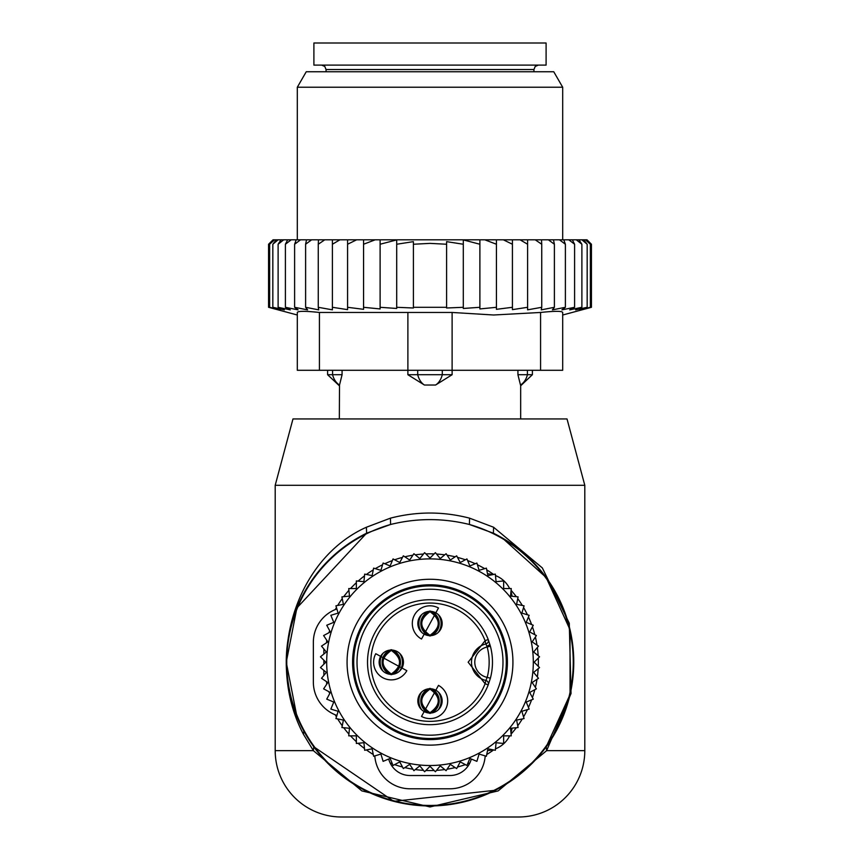 <?xml version="1.0" encoding="UTF-8"?>
<svg xmlns="http://www.w3.org/2000/svg" width="860" height="860" viewBox="0 0 860 860"><rect width="100%" height="100%" fill="white"/><g stroke="black" fill="none" stroke-linecap="round" stroke-linejoin="round"><path stroke-width="1.29" d="M323.854 670.359L323.854 675.444M323.854 664.189L323.854 660.211M323.854 648.956L323.854 654.041M421.69 692.02A15.383 15.373 90 0 0 421.69 709.779M429.591 713.37L429.366 712.23A12.158 12.158 90 0 1 429.366 689.57L429.591 688.43M438.31 692.02A15.383 15.373 90 0 1 438.31 709.779M430.409 688.43L430.634 689.57A12.158 12.158 90 0 1 430.634 712.23L430.409 713.37M382.99 653.321A15.383 15.373 90 0 0 382.99 671.079M390.892 674.67L390.666 673.53A12.158 12.158 90 0 1 390.666 650.87L390.892 649.73M399.61 653.321A15.383 15.373 90 0 1 399.61 671.079M391.708 649.73L391.934 650.87A12.158 12.158 90 0 1 391.934 673.53L391.708 674.67M421.69 614.62A15.383 15.373 90 0 0 421.69 632.38M429.591 635.97L429.366 634.83A12.158 12.158 90 0 1 429.366 612.169L429.591 611.03M438.31 614.62A15.383 15.373 90 0 1 438.31 632.38M430.409 611.03L430.634 612.169A12.158 12.158 90 0 1 430.634 634.83L430.409 635.97M503.207 640.721A76.293 76.293 0 0 1 451.478 735.408A76.293 76.293 0 0 1 356.792 683.678A76.293 76.293 0 0 1 408.521 588.992A76.293 76.293 0 0 1 503.207 640.721M490.383 646.183L488.2 639.485A62.468 62.468 0 0 0 409.833 603.075A62.468 62.468 0 0 0 370.058 679.787A62.468 62.468 0 0 1 409.833 603.075A62.468 62.468 0 0 1 488.2 639.485L485.104 640.689L485.878 643.925A3.322 3.322 0 0 0 488.2 639.485A3.322 3.322 0 0 1 485.878 643.925A18.802 18.802 0 0 0 485.878 680.475L487.179 677.368L490.383 678.217L488.2 684.915A62.468 62.468 0 0 1 370.058 679.787A62.468 62.468 0 0 0 488.2 684.915L485.104 683.711A59.157 59.157 0 0 1 373.24 678.852A59.157 59.157 0 0 1 410.897 606.214A59.157 59.157 0 0 1 485.104 640.689L468.152 662.2L485.104 683.711L485.878 680.475A3.322 3.322 0 0 1 488.2 684.915A3.322 3.322 0 0 0 485.878 680.475L485.878 680.475A18.802 18.802 0 0 1 485.878 643.925L487.179 647.032A59.157 59.157 0 0 1 487.179 677.368A15.48 15.48 0 0 1 487.179 647.032L490.383 646.183A62.468 62.468 0 0 1 490.383 678.217A62.468 62.468 0 0 0 490.383 646.183M438.482 685.377L421.518 716.423A17.695 17.695 0 0 0 445.523 709.382A17.695 17.695 0 0 0 438.482 685.377M406.823 670.682L375.777 653.718A17.695 17.695 0 0 0 382.818 677.723A17.695 17.695 0 0 0 406.823 670.682M421.518 639.023L438.482 607.977A17.695 17.695 0 0 0 414.477 615.018A17.695 17.695 0 0 0 421.518 639.023M435.827 690.225A12.158 12.158 0 0 1 440.675 706.726A12.158 12.158 0 0 1 424.173 711.575A12.158 12.158 0 0 1 419.325 695.073A12.158 12.158 0 0 1 435.827 690.225M401.975 668.026A12.158 12.158 0 0 1 385.473 672.875A12.158 12.158 0 0 1 380.625 656.374A12.158 12.158 0 0 1 397.127 651.525A12.158 12.158 0 0 1 401.975 668.026M424.173 634.175A12.158 12.158 0 0 1 419.325 617.673A12.158 12.158 0 0 1 435.827 612.825A12.158 12.158 0 0 1 440.675 629.326A12.158 12.158 0 0 1 424.173 634.175M395.009 726.249A72.982 72.982 0 0 1 365.952 627.209A72.982 72.982 0 0 1 464.991 598.151A72.982 72.982 0 0 1 494.048 697.191A72.982 72.982 0 0 1 395.009 726.249M510.517 596.12L518.086 596.872L516.602 604.333L524.073 605.816L521.859 613.105L529.147 615.308L526.234 622.339L533.264 625.252L529.674 631.96L536.382 635.551L532.157 641.883L538.489 646.107L533.651 651.987L539.542 656.814L534.157 662.2L539.542 667.586L533.651 672.413L538.489 678.293L532.157 682.517L536.382 688.849L529.674 692.44L533.264 699.148L526.234 702.061L529.147 709.091L521.859 711.295L524.073 718.584L516.602 720.067L518.086 727.528L510.517 728.28L511.259 735.848L503.648 735.848L503.648 743.459L496.08 742.717L495.328 750.286L487.867 748.802L486.384 756.273L479.095 754.059L476.892 761.347L469.861 758.434L466.948 765.464L460.24 761.874L456.649 768.582L450.317 764.357L446.093 770.689L440.212 765.851L435.386 771.742L430 766.357L424.614 771.742L419.787 765.851L413.907 770.689L409.683 764.357L403.351 768.582L399.76 761.874L393.052 765.464L390.139 758.434L383.108 761.347L380.905 754.059L373.616 756.273L372.133 748.802L364.672 750.286L363.92 742.717L356.352 743.459L356.352 735.848L348.741 735.848L349.483 728.28L341.914 727.528L343.398 720.067L335.927 718.584L338.141 711.295L330.853 709.091L333.766 702.061L326.736 699.148L330.326 692.44L323.618 688.849L327.843 682.517L321.511 678.293L326.348 672.413L320.458 667.586L325.843 662.2L320.458 656.814L326.348 651.987L321.511 646.107L327.843 641.883L323.618 635.551L330.326 631.96L326.736 625.252L333.766 622.339L330.853 615.308L338.141 613.105L335.927 605.816L343.398 604.333L341.914 596.872L349.483 596.12L348.741 588.552L356.352 588.552L356.352 580.941L363.92 581.683L364.672 574.114L372.133 575.598L373.616 568.127L380.905 570.341L383.108 563.053L390.139 565.966L393.052 558.936L399.76 562.526L403.351 555.818L409.683 560.043L413.907 553.711L419.787 558.548L424.614 552.658L430 558.043L435.386 552.658L440.212 558.548L446.093 553.711L450.317 560.043L456.649 555.818L460.24 562.526L466.948 558.936L469.861 565.966L476.892 563.053L479.095 570.341L486.384 568.127L487.867 575.598L495.328 574.114L496.08 581.683L503.648 580.941L503.648 588.552L511.259 588.552L510.517 596.12M330.863 633.111A103.318 103.318 0 0 1 459.089 563.063A103.318 103.318 0 0 1 529.136 691.289A103.318 103.318 0 0 1 400.91 761.337A103.318 103.318 0 0 1 330.863 633.111M350.428 638.851A82.925 82.925 0 0 0 406.651 741.771A82.925 82.925 0 0 0 509.571 685.549A82.925 82.925 0 0 0 453.349 582.629A82.925 82.925 0 0 0 350.428 638.851M355.728 640.41A77.4 77.4 0 0 0 408.21 736.472A77.4 77.4 0 0 0 504.272 683.99A77.4 77.4 0 0 0 451.79 587.928A77.4 77.4 0 0 0 355.728 640.41M512.076 728.119A26.542 26.542 0 0 1 510.947 732.72M509.647 735.848A26.542 26.542 0 0 1 495.478 748.845M492.683 749.759A26.542 26.542 0 0 1 487.512 750.608M487.512 573.792A26.542 26.542 0 0 1 492.683 574.641M495.478 575.555A26.542 26.542 0 0 1 509.647 588.552M510.947 591.68A26.542 26.542 0 0 1 512.076 596.281M336.883 715.445A35.378 35.378 0 0 1 313.352 682.098L313.352 642.302A35.378 35.378 0 0 1 336.883 608.955M329.767 693.472A22.113 22.113 0 0 1 328.767 691.601M326.725 684.195A22.113 22.113 0 0 1 326.628 682.098L326.628 681.7M326.628 642.699L326.628 642.302A22.113 22.113 0 0 1 326.725 640.205M328.767 632.799A22.113 22.113 0 0 1 329.767 630.928M584.8 485.287L275.2 485.287L292.981 418.938L567.019 418.938L584.8 485.287L584.8 750.662L546.616 750.662L498.144 790.91L430 806.949L361.866 790.91L313.384 750.662L303.451 734.289L303.849 731.118A143.738 143.738 0 0 0 498.918 788.351A143.738 143.738 0 0 0 493.393 533.189L469.42 524.482C443.147 518 416.863 518 390.58 524.482L366.607 533.189A143.738 143.738 0 0 0 303.849 731.118L302.161 727.915M584.8 750.662A66.338 66.338 0 0 1 518.462 817L341.538 817A66.338 66.338 0 0 1 275.2 750.662L275.2 485.287M296.904 716.509L286.262 662.243L296.883 607.955L366.607 533.189L366.414 527.234C294.238 559.376 264.74 661.34 303.451 734.289M303.849 731.118L313.76 746.759L393.772 801.305L495.231 790.286M546.197 746.824L570.062 694.536L569.997 629.617L546.1 577.447L502.24 537.93L493.393 533.189L493.586 527.234L469.538 518.15C443.179 511.334 416.82 511.334 390.462 518.15L366.414 527.234M546.24 746.759L546.616 750.662L571.029 693.536L569.277 623.231L542.337 567.922L493.586 527.234M275.2 750.662L313.384 750.662L313.76 746.759M390.462 518.15L390.58 524.482A143.244 143.244 0 0 0 304.289 730.882A143.244 143.244 0 0 0 498.682 787.911A143.244 143.244 0 0 0 469.42 524.482L469.538 518.15M342.076 370.294L342.076 374.713L327.606 374.713L339.334 385.774L339.506 385.022L339.334 418.938M342.076 374.713L339.334 385.774M452.123 370.294L452.123 374.713L435.601 385.022L424.399 385.022L407.877 374.713L407.877 370.294M452.123 374.713L407.877 374.713M520.494 385.022L517.924 374.713L520.494 385.022A17.695 12.728 90 0 0 527.427 374.713L517.924 374.713L517.924 370.294M532.394 370.294L532.394 374.713L527.427 374.713L527.427 370.294M531.888 65.113L313.9 65.113L313.9 43L546.1 43L546.1 65.113L531.888 65.113M269.739 243.068L273.039 239.822L268.567 244.24L268.567 307.3L271.19 307.998M591.433 307.3L562.687 315.007L562.687 312.459L562.687 370.294L297.313 370.294L297.313 312.459L297.313 315.007L268.567 307.3L278.382 309.869L269.631 307.3L280.392 309.869L272.835 307.3L284.38 309.869L278.113 307.3L290.304 309.869L285.402 307.3L298.076 309.869L294.614 307.3L307.6 309.869L305.612 307.3L318.748 309.869L318.264 307.3L332.401 309.837L332.401 307.3L347.58 309.632L347.58 307.3L363.565 309.32L363.565 307.3L380.109 308.933L380.109 307.3L396.707 308.46L396.707 307.3L413.402 307.998L413.402 307.3L446.598 307.3L446.598 307.998L463.293 307.3L463.293 308.46L479.891 307.3L479.891 308.933L496.435 307.3L496.435 309.32L512.42 307.3L512.42 309.632L527.599 307.3L527.599 309.837L541.736 307.3L541.252 309.869L554.388 307.3L552.399 309.869L565.385 307.3L561.924 309.869L574.598 307.3L569.696 309.869L581.887 307.3L575.62 309.869L587.165 307.3L579.608 309.869L590.368 307.3L581.618 309.869L591.433 307.3L591.433 244.24L587.014 239.822L273.039 239.822M269.631 307.3L269.631 244.24L273.62 239.822M274.534 239.822L269.631 244.24M272.835 307.3L272.835 244.24L276.275 239.822M278.092 239.822L272.835 244.24M280.973 239.822L278.113 244.24L283.671 239.822M287.638 239.822L285.402 244.24L291.185 239.822M296.195 239.822L294.614 244.24L300.527 239.822M306.515 239.822L305.612 244.24L311.599 239.822M318.479 239.822L318.264 244.24L324.757 239.822M332.401 239.822L332.401 244.24L339.904 239.822M356.62 239.822L347.58 244.24L347.58 239.822M375.186 239.822L363.565 244.24L363.565 239.822M479.891 239.822L479.891 244.24L463.293 239.908L463.293 244.24L446.598 241.638L446.598 244.24L430 243.38L413.402 244.24L413.402 241.638L396.707 244.24L396.707 239.908L380.109 244.24L380.109 239.822M479.891 307.3L479.891 244.24M484.814 239.822L496.435 244.24L496.435 239.822M496.435 307.3L496.435 244.24M503.379 239.822L512.42 244.24L512.42 239.822M512.42 307.3L512.42 244.24M520.096 239.822L527.599 244.24L527.599 239.822M527.599 307.3L527.599 244.24M535.242 239.822L541.736 244.24L541.52 239.822M541.736 307.3L541.736 244.24M554.388 307.3L554.388 244.24L548.4 239.822M553.485 239.822L554.388 244.24M565.385 307.3L565.385 244.24L559.473 239.822M563.805 239.822L565.385 244.24M574.598 307.3L574.598 244.24L568.815 239.822M572.362 239.822L574.598 244.24M581.887 307.3L581.887 244.24L576.329 239.822M579.027 239.822L581.887 244.24M587.165 307.3L587.165 244.24L581.908 239.822M583.725 239.822L587.165 244.24M590.368 307.3L590.368 244.24L585.466 239.822M586.38 239.822L590.368 244.24M586.961 239.822L590.261 243.068M396.707 307.3L396.707 244.24M413.402 307.3L413.402 244.24M446.598 307.3L446.598 244.24M463.293 307.3L463.293 244.24M452.113 370.294L452.113 312.459L493.629 314.996L540.574 312.459C554.754 310.965 562.128 310.965 562.687 312.459L562.687 370.294M319.425 370.294L319.425 312.459L452.113 312.459M306.257 71.745L553.743 71.745L562.687 87.225L297.313 87.225L306.257 71.745M319.425 312.459C305.246 310.965 297.882 310.965 297.313 312.459M380.109 307.3L380.109 244.24M363.565 307.3L363.565 244.24M347.58 307.3L347.58 244.24M332.401 309.837L332.401 244.24M318.264 307.3L318.264 244.24M305.612 307.3L305.612 244.24M294.614 307.3L294.614 244.24M285.402 307.3L285.402 244.24M278.113 307.3L278.113 244.24M485.201 755.908A35.378 35.378 0 0 1 449.898 788.792L410.102 788.792A35.378 35.378 0 0 1 374.799 755.908M471.291 759.025A22.113 22.113 0 0 1 449.898 775.526L410.102 775.526A22.113 22.113 0 0 1 388.709 759.025M428.635 688.817A13.233 13.223 90 0 0 428.635 712.983M431.365 688.817A13.233 13.223 90 0 1 431.365 712.983M389.935 650.117A13.233 13.223 90 0 0 389.935 674.283M392.665 650.117A13.233 13.223 90 0 1 392.665 674.283M428.635 611.417A13.233 13.223 90 0 0 428.635 635.583M431.365 611.417A13.233 13.223 90 0 1 431.365 635.583M489.942 644.613L486.921 646.301M523.557 607.515A108.36 108.36 0 0 1 527.438 614.792M528.459 616.953A108.36 108.36 0 0 1 531.62 624.575M532.426 626.822A108.36 108.36 0 0 1 534.812 634.712M535.393 637.034A108.36 108.36 0 0 1 537.005 645.118M537.36 647.483A108.36 108.36 0 0 1 538.166 655.686M538.285 658.072A108.36 108.36 0 0 1 538.285 666.328M538.166 668.714A108.36 108.36 0 0 1 537.36 676.917M537.005 679.282A108.36 108.36 0 0 1 535.393 687.366M534.812 689.688A108.36 108.36 0 0 1 532.426 697.578M531.62 699.825A108.36 108.36 0 0 1 528.459 707.447M527.438 709.607A108.36 108.36 0 0 1 523.557 716.885M522.321 718.928A108.36 108.36 0 0 1 517.741 725.786M516.322 727.711A108.36 108.36 0 0 1 511.087 734.085M493.586 749.942A108.36 108.36 0 0 1 486.728 754.521M469.85 762.971A108.36 108.36 0 0 1 467.625 763.82M465.378 764.626A108.36 108.36 0 0 1 457.488 767.012M455.166 767.593A108.36 108.36 0 0 1 447.082 769.205M444.717 769.56A108.36 108.36 0 0 1 436.514 770.366M434.128 770.485A108.36 108.36 0 0 1 425.872 770.485M423.486 770.366A108.36 108.36 0 0 1 415.283 769.56M412.918 769.205A108.36 108.36 0 0 1 404.834 767.593M402.512 767.012A108.36 108.36 0 0 1 394.622 764.626M392.375 763.82A108.36 108.36 0 0 1 390.15 762.971M373.272 754.521A108.36 108.36 0 0 1 366.414 749.942M364.489 748.522A108.36 108.36 0 0 1 358.115 743.287M356.352 741.686A108.36 108.36 0 0 1 350.514 735.848M348.913 734.085A108.36 108.36 0 0 1 343.677 727.711M342.258 725.786A108.36 108.36 0 0 1 337.679 718.928M336.443 716.885A108.36 108.36 0 0 1 335.282 714.821M522.321 605.472A108.36 108.36 0 0 0 517.741 598.614M516.322 596.689A108.36 108.36 0 0 0 511.087 590.315M493.586 574.458A108.36 108.36 0 0 0 486.728 569.879M484.685 568.643A108.36 108.36 0 0 0 477.408 564.762M475.247 563.741A108.36 108.36 0 0 0 467.625 560.58M465.378 559.774A108.36 108.36 0 0 0 457.488 557.387M455.166 556.807A108.36 108.36 0 0 0 447.082 555.195M444.717 554.84A108.36 108.36 0 0 0 436.514 554.034M434.128 553.915A108.36 108.36 0 0 0 425.872 553.915M423.486 554.034A108.36 108.36 0 0 0 415.283 554.84M412.918 555.195A108.36 108.36 0 0 0 404.834 556.807M402.512 557.387A108.36 108.36 0 0 0 394.622 559.774M392.375 560.58A108.36 108.36 0 0 0 384.753 563.741M382.592 564.762A108.36 108.36 0 0 0 375.315 568.643M373.272 569.879A108.36 108.36 0 0 0 366.414 574.458M364.489 575.878A108.36 108.36 0 0 0 358.115 581.113M356.352 582.714A108.36 108.36 0 0 0 350.514 588.552M348.913 590.315A108.36 108.36 0 0 0 343.677 596.689M342.258 598.614A108.36 108.36 0 0 0 337.679 605.472M336.443 607.515A108.36 108.36 0 0 0 335.282 609.579M332.573 370.294L332.573 374.713A17.695 12.728 90 0 0 339.506 385.022M442.287 370.294L442.287 374.713A17.695 12.287 90 0 1 435.601 385.022M417.713 370.294L417.713 374.713A17.695 12.287 90 0 0 424.399 385.022M533.942 71.745L533.942 69.542L326.058 69.542L326.058 71.745M540.574 370.294L540.574 312.459M407.887 370.294L407.887 312.459M429.387 689.559C419.25 697.116 419.25 704.684 429.387 712.241M430.613 712.241C440.75 704.684 440.75 697.116 430.613 689.559M390.687 650.859C380.55 658.416 380.55 665.984 390.687 673.541M391.913 673.541C402.05 665.984 402.05 658.416 391.913 650.859M429.387 612.159C419.25 619.716 419.25 627.284 429.387 634.841M430.613 634.841C440.75 627.284 440.75 619.716 430.613 612.159M327.606 370.294L327.606 374.713M532.394 374.713L520.665 385.774L520.665 418.938M533.942 69.542L535.21 66.435L538.36 65.113M326.058 69.542L324.79 66.435L321.64 65.113M297.313 239.822L297.313 87.225M562.687 239.822L562.687 87.225"/></g></svg>
